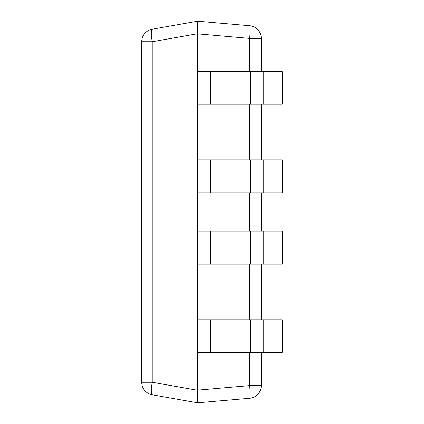 <?xml version="1.0" encoding="UTF-8"?>
<svg xmlns="http://www.w3.org/2000/svg" width="424" height="424" viewBox="0 0 424 424"><rect width="100%" height="100%" fill="white"/><g stroke="black" fill="none" stroke-linecap="round" stroke-linejoin="round"><path stroke-width="0.64" d="M250.478 159.874L250.478 192.947L282.278 192.947L282.278 159.874L197.69 159.874L197.69 264.126L263.198 264.126L263.198 231.054L250.478 231.054L250.478 264.126M250.478 192.947L197.69 192.947M263.198 159.874L263.198 192.947M197.69 231.054L250.478 231.054M263.198 264.126L282.278 264.126L282.278 231.054L263.198 231.054M250.478 71.698L197.69 71.698L197.69 104.209L263.198 104.209L263.198 71.698L250.478 71.698L250.478 104.209M263.198 104.209L282.278 104.209L282.278 71.698L263.198 71.698M197.69 264.126L197.69 319.791L282.278 319.791L282.278 352.302L197.69 352.302L197.685 390.271L152.232 382.257L152.232 41.743L197.685 33.729C197.393 26.156 197.393 21.979 197.685 21.2L152.232 29.214A12.72 2.178 80 0 0 152.232 41.743L141.722 41.743L141.722 382.257A12.72 12.72 0 0 0 152.232 394.786A12.72 2.178 -80 0 1 152.232 382.257L141.722 382.257A12.72 12.72 0 0 0 152.232 394.786L197.685 402.8C197.393 402.021 197.393 397.844 197.685 390.271M197.69 319.791L197.69 352.302M263.198 319.791L263.198 352.302M249.678 71.698L249.678 38.42L197.69 33.872L197.69 71.698M197.69 104.209L197.69 159.874M261.29 71.698L261.29 38.42A12.72 12.72 0 0 0 249.678 25.747L197.69 21.2M261.29 352.302L261.29 385.58L249.678 385.58A12.72 1.102 85 0 1 249.678 398.253L197.69 402.8M261.29 319.791L261.29 264.126M261.29 231.054L261.29 192.947M261.29 159.874L261.29 104.209M261.29 385.58A12.72 12.72 0 0 1 249.678 398.253A12.72 12.72 0 0 0 261.29 385.58M249.678 38.42A12.72 1.102 -85 0 0 249.678 25.747A12.72 12.72 0 0 1 261.29 38.42L249.678 38.42M141.722 41.743A12.72 12.72 0 0 1 152.232 29.214A12.72 12.72 0 0 0 141.722 41.743M210.41 159.874L210.41 192.947M210.41 231.054L210.41 264.126M210.41 71.698L210.41 104.209M210.41 319.791L210.41 352.302M250.478 319.791L250.478 352.302M197.69 390.128L249.678 385.58L249.678 352.302M249.678 319.791L249.678 264.126M249.678 231.054L249.678 192.947M249.678 159.874L249.678 104.209"/></g></svg>
